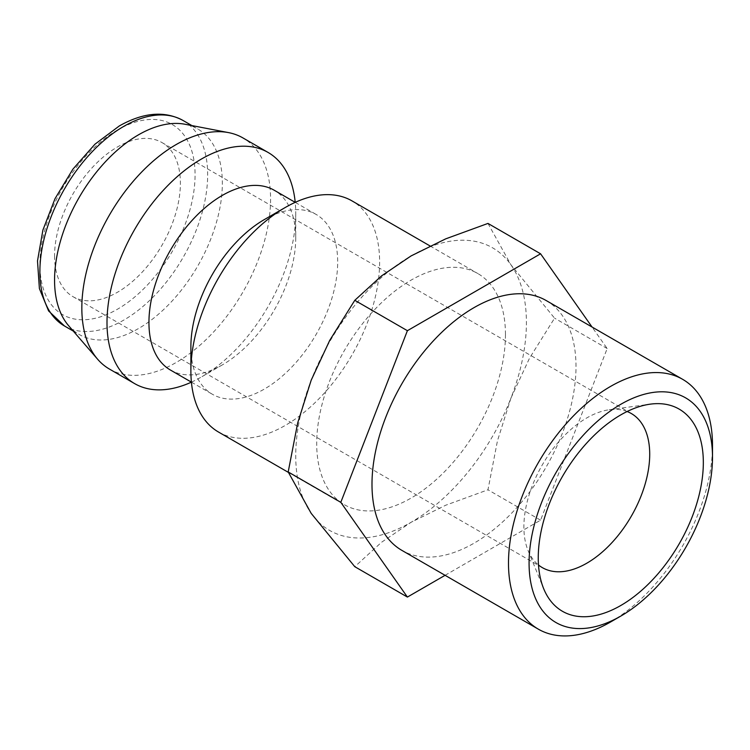 <?xml version="1.0" encoding="UTF-8"?>
<svg xmlns="http://www.w3.org/2000/svg" width="750" height="750" viewBox="0 0 750 750"><rect width="100%" height="100%" fill="white"/><g stroke="black" fill="none" stroke-linecap="round" stroke-linejoin="round"><path stroke-width="0.56" stroke-dasharray="3.75 2.81" d="M218.522 432.047A133.463 77.053 120 0 0 321.366 396.291A133.463 77.053 120 0 0 379.622 261.984A133.463 77.053 120 0 0 351.984 200.887M505.453 334.631A133.463 77.053 -60 0 1 447.197 468.938A133.463 77.053 -60 0 1 344.353 504.694A133.463 77.053 -60 0 1 316.706 443.597A133.463 77.053 -60 0 1 374.962 309.291A133.463 77.053 -60 0 1 477.806 273.534A133.463 77.053 -60 0 1 505.453 334.631M190.884 346.734A103.8 59.934 120 0 0 212.381 394.256A103.8 59.934 120 0 0 292.369 366.45A103.8 59.934 120 0 0 337.678 261.984A103.8 59.934 120 0 0 316.181 214.462A103.8 59.934 120 0 0 264.281 219.609M170.438 370.041A103.8 59.934 120 0 0 222.338 364.903A103.8 59.934 120 0 0 295.734 237.769L295.734 213.553A133.463 77.053 120 0 0 295.209 202.359L316.181 214.462M191.409 382.153A133.463 77.053 120 0 0 201.366 377.006A133.463 77.053 120 0 0 295.734 213.553M109.472 369.084A133.463 77.053 120 0 0 212.316 333.337A133.463 77.053 120 0 0 270.572 199.022A133.463 77.053 120 0 0 242.934 137.925M68.644 325.725A118.631 68.494 120 0 0 79.134 334.453A118.631 68.494 120 0 0 170.55 302.672A118.631 68.494 120 0 0 222.338 183.281A118.631 68.494 120 0 0 197.766 128.972A118.631 68.494 120 0 0 184.959 124.247M487.969 223.425L510.966 264.853L554.569 318.169L529.538 358.153L510.966 398.034A163.116 94.181 -60 0 1 411.075 522.3A163.116 94.181 -60 0 1 311.194 513.375A163.116 94.181 -60 0 1 295.734 455.709A163.116 94.181 -60 0 1 311.194 380.194A163.116 94.181 -60 0 1 411.075 255.928A163.116 94.181 -60 0 1 510.966 264.853A163.116 94.181 -60 0 1 526.416 322.519A163.116 94.181 -60 0 1 510.966 398.034L497.456 440.831L487.969 489.797L445.688 505.237L411.075 522.3L381.525 542.278L354.788 566.691M546.122 300.506A144.253 83.288 -60 0 1 576 366.544A144.253 83.288 -60 0 1 513.028 511.716A144.253 83.288 -60 0 1 401.869 550.369M54.562 255.928A88.978 51.366 120 0 0 72.994 296.663A88.978 51.366 120 0 0 141.553 272.822A88.978 51.366 120 0 0 180.394 183.281A88.978 51.366 120 0 0 161.972 142.556A88.978 51.366 120 0 0 93.403 166.387A88.978 51.366 120 0 0 54.562 255.928M627.103 411.516A88.978 51.366 120 0 0 609.253 409.744A88.978 51.366 120 0 0 523.884 526.884A88.978 51.366 120 0 0 528.028 550.416A88.978 51.366 120 0 0 538.491 564.994M610.5 622.031A144.253 83.288 120 0 0 712.5 445.359M445.078 575.316L540.581 520.172L607.181 348.544L592.05 327.028M540.581 520.172L487.969 489.797M607.181 348.544L554.569 318.169M295.734 237.769A103.8 59.934 120 0 0 274.237 190.247M64.453 325.978A118.631 68.494 120 0 0 123.769 320.1A118.631 68.494 120 0 0 207.656 174.806A118.631 68.494 120 0 0 183.084 120.497M117.478 130.013A109.734 63.356 120 0 0 39.891 264.403A109.734 63.356 120 0 0 117.478 309.206A109.734 63.356 120 0 0 195.075 174.806A109.734 63.356 120 0 0 117.478 130.013M288.356 472.369L344.353 504.694M191.409 382.144L212.381 394.256M222.338 364.903L201.366 377.006M73.256 331.059L79.134 334.453M72.994 296.663L542.316 567.619M609.253 409.744L650.241 404.156M528.028 550.416L543.684 588.713M161.972 142.556L631.284 413.512M191.888 125.578L197.766 128.972M430.012 245.934L477.806 273.534"/><path stroke-width="1.12" d="M430.012 245.934L351.984 200.887A133.463 77.053 120 0 0 285.253 207.497L264.281 219.609A103.8 59.934 120 0 0 190.884 346.734L190.884 370.95A133.463 77.053 120 0 0 218.522 432.047L288.356 472.369M228.525 132.609A133.463 77.053 120 0 0 131.653 183.159A133.463 77.053 120 0 0 81.834 307.997A133.463 77.053 120 0 0 97.659 359.269L68.644 325.725A118.631 68.494 120 0 1 54.562 280.144A118.631 68.494 120 0 1 98.859 169.181A118.631 68.494 120 0 1 184.959 124.247L228.525 132.609A133.463 77.053 120 0 1 242.934 137.925L268.097 152.456A133.463 77.053 120 0 1 295.209 202.359L274.237 190.247A103.8 59.934 120 0 0 194.25 218.062A103.8 59.934 120 0 0 148.941 322.519A103.8 59.934 120 0 0 170.438 370.041L191.409 382.144M268.097 152.456A133.463 77.053 120 0 0 165.253 188.212A133.463 77.053 120 0 0 106.997 322.519A133.463 77.053 120 0 0 134.634 383.616A133.463 77.053 120 0 0 191.409 382.153M97.659 359.269A133.463 77.053 120 0 0 109.472 369.084L134.634 383.616M407.4 597.066L354.788 566.691L311.194 513.375L288.197 471.956L297.675 422.991L311.194 380.194L329.756 340.312L354.788 300.319L381.525 275.906L411.075 255.928L445.688 238.866L487.969 223.425L540.581 253.8L407.4 330.694L340.809 502.331L407.4 597.066L445.078 575.316M682.622 379.312A144.253 83.288 120 0 0 571.462 417.966A144.253 83.288 120 0 0 508.491 563.137A144.253 83.288 120 0 0 538.369 629.175L401.869 550.369A144.253 83.288 -60 0 1 371.991 484.331A144.253 83.288 -60 0 1 434.953 339.159A144.253 83.288 -60 0 1 546.122 300.506L682.622 379.312A144.253 83.288 120 0 1 712.5 445.359L712.5 457.247A129.694 74.878 120 0 0 620.794 404.297A129.694 74.878 120 0 0 529.078 563.137A129.694 74.878 120 0 0 620.794 616.087A129.694 74.878 120 0 0 712.5 457.247M538.491 564.994A88.978 51.366 120 0 0 542.316 567.619A88.978 51.366 120 0 0 610.875 543.778A88.978 51.366 120 0 0 649.716 454.247A88.978 51.366 120 0 0 631.284 413.512A88.978 51.366 120 0 0 627.103 411.516M538.256 557.841A116.728 67.397 -60 0 1 650.241 404.156A116.728 67.397 -60 0 1 703.331 462.534A116.728 67.397 -60 0 1 635.766 595.275A116.728 67.397 -60 0 1 543.684 588.713A116.728 67.397 -60 0 1 538.256 557.841M538.369 629.175A144.253 83.288 120 0 0 610.5 622.031L620.794 616.087M592.05 327.028L540.581 253.8M340.809 502.331L288.197 471.956M407.4 330.694L354.788 300.319M285.253 207.497A133.463 77.053 120 0 0 190.884 370.95M64.453 325.978L48.591 310.922L39.394 288.581L37.5 260.916L42.891 230.1L55.041 198.628L72.9 169.162L94.931 144.225L119.325 125.934C143.372 112.387 164.625 110.578 183.084 120.497A118.631 68.494 120 0 0 123.769 126.375A118.631 68.494 120 0 0 39.891 271.669A118.631 68.494 120 0 0 64.453 325.978L73.256 331.059M183.084 120.497L191.888 125.578"/></g></svg>
